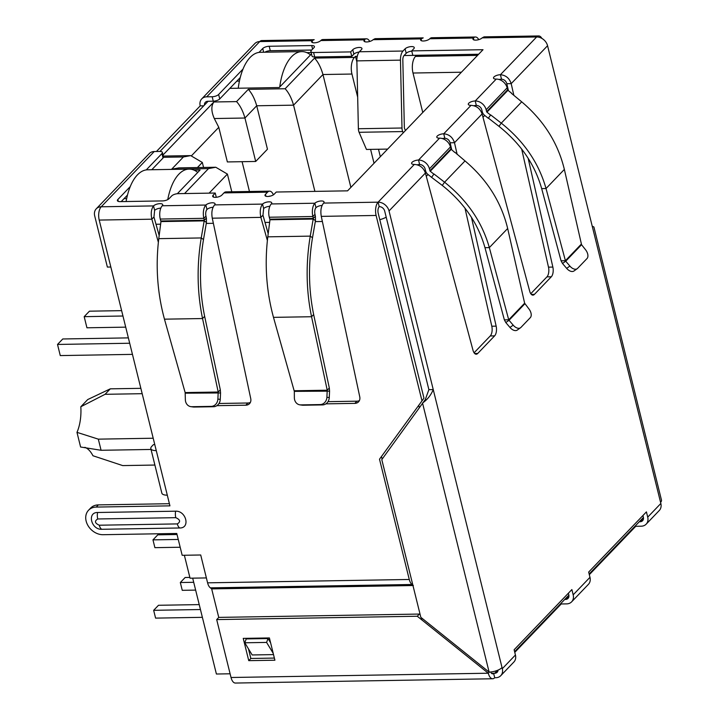 <?xml version="1.0" encoding="UTF-8"?>
<svg xmlns="http://www.w3.org/2000/svg" width="719" height="719" viewBox="0 0 719 719"><rect width="100%" height="100%" fill="white"/><g stroke="black" fill="none" stroke-linecap="round" stroke-linejoin="round"><path stroke-width="1.08" d="M402.694 131.568A5.581 2.669 -91 0 1 402.289 130.355A5.581 2.669 -91 0 1 401.993 128.009L358.386 128.737A5.581 2.669 89 0 0 358.691 131.083A5.581 2.669 89 0 0 359.087 132.296L402.694 131.568L403.242 132.835M358.386 128.737L356.858 60.872L400.465 60.144L401.993 128.009M387.631 149.094L366.474 149.453L359.087 132.296M411.771 51.094A4.961 1.887 -13.9 0 0 406.199 53.305L404.096 55.489A4.961 2.373 -91 0 0 402.829 60.045L404.357 127.91L405.408 130.57M400.465 60.144A9.931 4.745 -91 0 1 402.991 51.031L405.094 48.847A4.961 1.887 166.1 0 1 410.306 46.681A4.961 1.887 166.1 0 1 414.27 47.58A4.961 1.887 166.1 0 1 413.811 48.703L411.717 50.887L483.015 49.701L347.574 190.841L276.276 192.027L274.182 194.211A4.961 1.887 166.1 0 1 267.72 196.476A4.961 1.887 166.1 0 1 264.996 195.478A4.961 1.887 166.1 0 1 265.455 194.364L267.558 192.171A9.931 4.745 -91 0 1 269.598 191.155A9.931 4.745 -91 0 1 272.636 193.348L273.499 194.777M359.176 52.002A4.961 1.887 -13.9 0 0 353.874 54.177L351.771 56.361L350.665 51.903L352.768 49.719A4.961 1.887 166.1 0 1 357.981 47.553A4.961 1.887 166.1 0 1 361.945 48.452A4.961 1.887 166.1 0 1 361.486 49.575L359.392 51.759A9.931 4.745 89 0 0 356.858 60.872M351.771 56.361L314.706 56.981L313.601 52.523L350.665 51.903M259.011 52.406L262.732 48.524A4.961 1.887 166.1 0 1 269.194 46.268L311.704 45.558A4.961 1.887 166.1 0 1 314.428 46.555A4.961 1.887 166.1 0 1 313.969 47.67L311.345 50.411A4.961 1.887 -13.9 0 0 310.887 51.525L311.983 55.983A4.961 1.887 -13.9 0 0 314.706 56.981M310.887 51.525A4.961 1.887 -13.9 0 0 313.601 52.523M311.704 50.033L270.29 50.716A4.961 1.887 -13.9 0 0 264.826 52.226M240.245 77.562L219.735 98.934L218.63 94.477L243.022 69.06M203.738 105.828L200.206 105.882A9.931 7.855 43.8 0 1 201.76 98.863A9.931 7.855 43.8 0 1 206.721 96.831L212.177 96.741L213.273 101.19A4.961 1.887 -13.9 0 0 219.735 98.934M212.177 96.741A4.961 1.887 -13.9 0 0 218.63 94.477M204.448 105.091A4.961 3.928 43.8 0 1 205.346 102.305A4.961 3.928 43.8 0 1 207.827 101.28L213.273 101.19M156.436 151.493L200.206 105.882M413.353 585.527L412.068 584.493A9.931 4.745 -91 0 1 409.273 579.478L379.506 459.198L423.967 398.146L378.212 213.273A4.961 2.373 -91 0 1 379.21 206.632A4.961 3.928 43.8 0 1 384.674 211.009L428.884 389.653L425.297 399.548L381.798 459.603L420.822 617.306L489.118 672.085A9.931 3.784 -13.9 0 0 502.033 667.565L502.311 668.679A9.931 7.855 43.8 0 1 500.748 675.698L513.878 662.019A9.931 7.855 -136.2 0 0 515.433 655L514.13 649.751L571.875 589.571L573.178 594.829A9.931 7.855 43.8 0 1 571.623 601.848L588.421 584.34A9.931 7.855 -136.2 0 0 589.975 577.321L588.672 572.063L646.417 511.892L647.72 517.141L660.842 503.471L660.572 502.356A9.931 3.784 -13.9 0 0 661.48 500.118L593.894 226.988L592.213 226.152L547.563 45.728A9.931 7.855 -136.2 0 0 536.644 36.966A9.931 4.745 -91 0 1 538.684 35.95L484.085 36.858L482.134 37.873A4.961 1.887 166.1 0 1 475.672 40.138A4.961 1.887 166.1 0 1 472.949 39.141A4.961 1.887 166.1 0 1 473.408 38.017A9.931 4.745 -91 0 1 475.448 37.002L431.849 37.73A9.931 4.745 89 0 0 429.809 38.745A4.961 1.887 166.1 0 1 423.347 41.01A4.961 1.887 166.1 0 1 420.624 40.012A4.961 1.887 166.1 0 1 421.082 38.889L423.212 37.882L375.066 38.673L373.116 39.689A4.961 1.887 166.1 0 1 366.654 41.954A4.961 1.887 166.1 0 1 363.94 40.956A4.961 1.887 166.1 0 1 364.398 39.833A9.931 4.745 -91 0 1 366.438 38.817L322.831 39.545A9.931 4.745 89 0 0 320.791 40.561A4.961 1.887 166.1 0 1 314.329 42.825A4.961 1.887 166.1 0 1 311.615 41.828A4.961 1.887 166.1 0 1 312.073 40.704L259.739 41.576A9.931 7.855 -136.2 0 0 254.787 43.616L201.76 98.863M146.254 169.909L161.937 153.56A4.961 1.887 -13.9 0 0 162.395 152.437A4.961 1.887 -13.9 0 0 159.681 151.439L154.226 151.529L101.208 206.784A9.931 7.855 -136.2 0 0 96.247 208.825A9.931 7.855 -136.2 0 0 94.692 215.844L107.374 267.073L110.834 267.01M154.226 151.529A9.931 7.855 -136.2 0 0 149.273 153.569L96.247 208.825M161.937 153.56L163.042 158.009A4.961 1.887 -13.9 0 0 163.501 156.895L162.395 152.437M163.042 158.009L151.799 169.729M127.488 195.065L121.205 201.608M216.284 197.294L215.233 193.043L178.168 193.663A4.961 1.887 -13.9 0 0 171.706 195.919L169.082 198.66A4.961 1.887 166.1 0 1 162.62 200.916L120.109 201.626A4.961 1.887 166.1 0 1 117.386 200.628A4.961 1.887 166.1 0 1 117.844 199.514L130.265 186.563M478.647 54.249L412.814 55.345L411.717 50.887M268.942 196.377A4.961 2.373 -91 0 1 269.679 196.116A4.961 2.373 -91 0 1 270.056 196.179M269.598 191.155L225.991 191.883A9.931 4.745 89 0 0 223.951 192.899L221.856 195.083A4.961 1.887 166.1 0 1 215.394 197.348A4.961 1.887 166.1 0 1 212.671 196.35A4.961 1.887 166.1 0 1 213.13 195.235L215.233 193.043M160.822 208.115A4.961 1.887 -13.9 0 0 154.639 210.37L153.533 205.913A4.961 1.887 166.1 0 1 158.746 203.756A4.961 1.887 166.1 0 1 162.719 204.645A4.961 1.887 166.1 0 1 162.26 205.769A9.931 4.745 89 0 0 160.265 219.052L203.863 218.324A9.931 4.745 -91 0 1 205.859 205.041A4.961 1.887 166.1 0 1 211.08 202.884A4.961 1.887 166.1 0 1 215.044 203.774A4.961 1.887 166.1 0 1 214.586 204.897C212.06 208.079 211.287 212.509 212.276 218.19L250.742 398.632A7.442 5.896 43.8 0 1 249.52 403.665A7.442 5.896 43.8 0 1 245.799 405.192L216.859 405.669M269.832 206.299A4.961 1.887 -13.9 0 0 263.648 208.555L262.552 204.097A4.961 1.887 166.1 0 1 267.765 201.94A4.961 1.887 166.1 0 1 271.728 202.83A4.961 1.887 166.1 0 1 271.27 203.953A9.931 4.745 89 0 0 269.274 217.237L312.882 216.509A9.931 4.745 -91 0 1 314.877 203.225A4.961 1.887 166.1 0 1 320.09 201.068A4.961 1.887 166.1 0 1 324.053 201.958A4.961 1.887 166.1 0 1 323.595 203.082C321.078 206.263 320.306 210.694 321.285 216.374L359.752 396.816A7.442 5.896 43.8 0 1 358.529 401.849A7.442 5.896 43.8 0 1 354.809 403.377L325.878 403.853M471.457 217.372L496.155 326.147A7.442 3.559 -91 0 1 494.609 335.881L477.749 353.451A7.442 3.559 -91 0 1 476.221 354.215A7.442 3.559 -91 0 1 473.003 350.279L425.405 173.036C423.5 167.689 419.806 164.822 414.324 164.426A4.961 1.887 166.1 0 1 411.61 163.429A4.961 1.887 166.1 0 1 413.659 161.227A4.961 1.887 166.1 0 1 418.53 160.049A9.931 7.855 43.8 0 1 429.45 168.812L429.935 170.754A0.791 0.629 43.8 0 0 430.259 171.248L433.863 174.142L431.562 177.341L427.958 174.447A5.752 4.557 43.8 0 1 425.567 170.825L425.091 168.893A4.961 3.928 -136.2 0 0 419.626 164.507A4.961 1.887 -13.9 0 0 417.245 164.822M454.75 152.428L451.253 149.363A0.791 0.629 -136.2 0 1 450.93 148.869L450.454 146.937A9.931 7.855 -136.2 0 0 439.525 138.174A4.961 1.887 166.1 0 1 436.801 137.176A4.961 1.887 166.1 0 1 438.86 134.965A4.961 1.887 166.1 0 1 443.722 133.797C449.096 134.282 452.691 137.257 454.498 142.713L457.158 154.414M528.15 158.288L552.857 267.073A7.442 3.559 -91 0 1 551.302 276.797L534.442 294.368A7.442 3.559 -91 0 1 532.914 295.132A7.442 3.559 -91 0 1 529.696 291.204L482.098 113.953C480.193 108.605 476.499 105.738 471.017 105.351A4.961 1.887 166.1 0 1 468.303 104.354A4.961 1.887 166.1 0 1 470.352 102.143A4.961 1.887 166.1 0 1 475.223 100.975A9.931 7.855 43.8 0 1 486.143 109.737L507.147 87.853A9.931 7.855 -136.2 0 0 496.218 79.09A4.961 1.887 166.1 0 1 493.504 78.092A4.961 1.887 166.1 0 1 495.553 75.89A4.961 1.887 166.1 0 1 500.415 74.713L501.52 79.171C504.181 79.441 505.951 80.95 506.832 83.71L511.191 83.638L513.851 95.339M366.438 38.817A9.931 4.745 -91 0 1 369.728 41.459M475.448 37.002A9.931 4.745 -91 0 1 478.746 39.644M507.623 89.785A0.791 0.629 -136.2 0 0 507.947 90.288L486.952 112.164A0.791 0.629 43.8 0 1 486.628 111.67L507.623 89.785L507.147 87.853M511.56 93.182L507.947 90.288M486.628 111.67L486.143 109.737M496.218 79.09L475.223 100.975L476.32 105.423A4.961 3.928 43.8 0 1 481.784 109.809L482.269 111.742A5.752 4.557 43.8 0 0 484.651 115.373L488.255 118.267L490.7 114.914L488.399 118.114L498.968 126.337C520.538 143.503 534.774 164.256 541.668 188.603L546.027 188.531L565.413 260.709L561.054 260.781L541.668 188.603M486.952 112.164L490.565 115.058M511.416 93.326L521.706 101.837C543.762 120.504 557.98 143.027 564.361 169.423L581.554 244.703L565.727 261.195L565.413 260.709L581.329 244.118M490.7 114.914L501.269 123.138C523.899 141.167 538.819 162.961 546.027 188.531L564.361 169.423M569.888 266.084L566.662 268.367L562.501 263.487L565.727 261.195L569.888 266.084A7.442 4.494 54.6 0 0 577.204 268.699A7.442 4.494 54.6 0 0 577.6 268.358L586.965 258.597A7.442 4.494 54.6 0 0 585.554 249.754L581.554 244.703M562.501 263.487L561.054 260.781M566.662 268.367A7.442 4.494 54.6 0 0 573.978 270.982L577.204 268.699M471.017 105.351L443.722 133.797L444.827 138.246C447.488 138.524 449.258 140.034 450.139 142.793L454.498 142.713L482.098 113.953M474.082 352.795L490.25 335.953A7.442 3.559 89 0 0 491.796 326.219L464.986 208.168M451.712 149.732L450.139 142.793M530.775 293.712L546.943 276.869A7.442 3.559 89 0 0 548.489 267.144L521.679 149.085M508.405 90.657L506.832 83.71M482.134 37.873L536.644 36.966L500.415 74.713C505.79 75.207 509.385 78.182 511.191 83.638L547.563 45.728M504.361 319.865L505.808 322.561L509.034 320.279L508.719 319.793L504.361 319.865L484.974 247.687C478.099 223.366 463.863 202.614 442.275 185.421L431.562 177.341M431.706 177.198L433.863 174.142M454.866 152.257L465.013 160.921L444.576 182.213C467.206 200.25 482.125 222.045 489.333 247.606L507.668 228.498C501.287 202.111 487.069 179.588 465.013 160.921M434.006 173.998L444.576 182.213L442.275 185.421M507.668 228.498L524.636 303.202L508.719 319.793L489.333 247.606L484.974 247.687M524.636 303.202L528.86 308.837A7.442 4.494 -125.4 0 1 530.271 317.681L520.907 327.442A7.442 4.494 -125.4 0 1 520.511 327.774A7.442 4.494 -125.4 0 1 513.195 325.159L509.034 320.279L524.861 303.778M513.195 325.159L509.969 327.451L505.808 322.561M509.969 327.451A7.442 4.494 54.6 0 0 517.285 330.066L520.511 327.774M322.085 205.436A4.961 1.887 -13.9 0 0 315.983 207.683A4.961 2.373 89 0 0 314.985 214.325L312.882 216.509L313.295 218.45L310.24 236.129L267.801 236.839L269.976 219.771L269.274 217.237M314.985 214.325L315.398 216.257L313.295 218.45L269.823 219.169M315.398 216.257L315.461 220.652L313.196 219.052L269.976 219.771M267.801 236.839C264.484 264.349 266.381 291.195 273.481 317.358L311.561 316.728L327.226 390.21L329.32 388.017L313.655 314.536C308.55 289.604 308.163 264.008 312.504 237.737L315.461 220.652M313.655 314.536L311.561 316.728C306.15 290.557 305.71 263.693 310.24 236.129L312.504 237.737M294.161 390.759L327.226 390.21L326.902 397.256A7.442 6.525 98 0 1 320.225 404.572L300.767 404.896A7.442 6.525 98 0 1 299.877 404.842A7.442 6.525 98 0 1 294.368 397.796L294.323 391.361L273.481 317.358M329.32 388.017L329.563 391.145L294.323 391.361M320.225 404.572L322.588 404.905A7.442 6.525 -82 0 0 329.266 397.589L329.563 391.145M299.877 404.842L302.25 405.174A7.442 6.525 -82 0 0 303.139 405.228L300.767 404.896M322.588 404.905L303.139 405.228M213.076 207.252A4.961 1.887 -13.9 0 0 206.964 209.499A4.961 2.373 89 0 0 205.967 216.14L203.863 218.324L204.277 220.266L201.23 237.944L158.782 238.654L160.957 221.587L160.265 219.052M205.967 216.14L206.38 218.073L204.277 220.266L160.804 220.985M206.38 218.073L206.443 222.468L204.178 220.868L160.957 221.587M158.782 238.654C155.466 266.165 157.362 293.01 164.462 319.173L202.542 318.544L218.208 392.026L220.311 389.833L204.645 316.351C199.531 291.42 199.145 265.823 203.495 239.553L206.443 222.468M204.645 316.351L202.542 318.544C197.132 292.372 196.7 265.509 201.23 237.944L203.495 239.553M185.151 392.574L218.208 392.026L217.884 399.072A7.442 6.525 98 0 1 211.206 406.388L191.757 406.711A7.442 6.525 98 0 1 190.868 406.657A7.442 6.525 98 0 1 185.358 399.611L185.151 392.574L164.462 319.173M220.311 389.833L220.544 392.96L185.304 393.176M211.206 406.388L213.579 406.72A7.442 6.525 -82 0 0 220.257 399.404L220.544 392.96M190.868 406.657L193.231 406.99A7.442 6.525 -82 0 0 194.121 407.044L191.757 406.711M213.579 406.72L194.121 407.044M425.405 173.036L389.033 210.937A9.931 7.855 -136.2 0 0 378.104 202.174A9.931 4.745 89 0 0 376.109 215.457L421.864 400.339M444.827 138.246A4.961 1.887 -13.9 0 0 442.374 138.578M476.32 105.423A4.961 1.887 -13.9 0 0 473.938 105.738M501.52 79.171A4.961 1.887 -13.9 0 0 499.067 79.494M373.116 39.689L421.082 38.889L421.55 40.785M206.721 96.831L259.739 41.576A9.931 4.745 -91 0 1 261.779 40.561L314.203 39.689L312.073 40.704L312.54 42.601M642.939 515.523L643.361 517.222A4.961 3.928 43.8 0 1 642.579 520.727A4.961 3.928 43.8 0 1 640.099 521.742L639.272 521.76M568.396 593.202L568.819 594.901A4.961 3.928 43.8 0 1 568.037 598.406A4.961 3.928 43.8 0 1 565.556 599.421L564.73 599.439M428.884 389.653L433.242 389.581C430.906 395.225 427.329 399.701 422.52 403.008L489.118 672.085M263.648 208.555L262.974 215.188L260.871 217.381C259.676 211.719 260.233 207.288 262.552 204.097L214.586 204.897M154.639 210.37L153.956 217.003L151.853 219.196C150.657 213.534 151.224 209.103 153.533 205.913L101.208 206.784A9.931 4.745 89 0 0 99.213 220.068L156.266 450.606A9.931 3.784 166.1 0 1 150.828 448.62A9.931 3.784 166.1 0 1 151.745 446.382L153.408 444.648L154.783 444.621M389.033 210.937L502.033 667.565M379.21 206.632L378.104 202.174L323.595 203.082M538.684 35.95A9.931 4.745 -91 0 1 541.865 38.395M268.196 233.729L262.974 215.188M267.369 240.452L260.871 217.381L212.276 218.19M218.98 403.485L247.893 403A7.442 5.896 -136.2 0 0 250.383 402.397M159.178 235.544L153.956 217.003M158.36 242.267L151.853 219.196L99.213 220.068M150.828 448.62L161.856 493.171A9.931 3.784 -13.9 0 0 167.293 495.157L169.936 505.852L96.247 507.075A15.387 12.178 -136.2 0 0 88.554 510.229A15.387 12.178 -136.2 0 0 86.145 521.113A15.387 12.178 -136.2 0 0 103.078 534.702L176.775 533.471L182.177 555.302L200.709 554.987L207.593 582.83L409.273 579.478M169.405 503.704L98.341 504.891A15.387 12.178 -136.2 0 0 90.657 508.045L88.554 510.229M327.999 401.669L356.912 401.184A7.442 5.896 -136.2 0 0 359.401 400.582M379.506 459.198L423.967 398.146M381.609 457.005L382.131 459.135M250.679 638.256L250.823 638.832M273.526 654.605L252.171 654.964L244.784 642.777L246.213 638.912L268.016 638.544L266.587 642.418L273.211 653.337M270.605 642.804L268.016 638.544M244.784 642.777L266.587 642.418M175.634 511.191C186.176 510.661 190.508 528.168 179.795 527.98L101.739 529.283C91.205 529.822 86.873 512.314 97.586 512.494L175.634 511.191A7.693 3.676 89 0 0 175.787 517.671C180.253 519.684 180.766 521.769 177.332 523.908L99.276 525.212C94.818 523.198 94.306 521.122 97.73 518.974L175.787 517.671M218.756 617.432L211.674 588.888L412.967 585.536L211.674 588.888L210.388 587.854A9.931 4.745 -91 0 1 207.593 582.83M647.72 517.141A9.931 7.855 43.8 0 1 646.165 524.16A9.931 7.855 43.8 0 1 641.204 526.2L635.758 526.29L589.319 574.679M660.842 503.471A9.931 7.855 43.8 0 1 659.287 510.49L646.165 524.16M500.748 675.698A9.931 7.855 43.8 0 1 495.795 677.729L494.708 677.747A9.931 4.745 -91 0 1 492.668 678.763A9.931 4.745 -91 0 1 488.3 673.218L417.281 616.246L216.689 619.589L231.024 677.496A9.931 4.745 -91 0 0 235.392 683.05L492.668 678.763M571.623 601.848A9.931 7.855 43.8 0 1 566.662 603.879L561.215 603.969L514.777 652.358M561.045 603.286L561.215 603.969M498.078 670.09A4.961 3.928 43.8 0 1 497.171 672.256A4.961 3.928 43.8 0 1 494.69 673.281L493.602 673.299L494.708 677.747M635.587 525.607L635.758 526.29M491.544 673.326L493.602 673.299A4.961 2.373 -91 0 1 492.578 673.802A4.961 2.373 -91 0 1 490.709 671.995M248.747 660.653L243.238 638.382L269.4 637.942L274.91 660.222L248.747 660.653L250.85 658.469L274.379 658.074M231.024 677.496L488.3 673.218L489.396 672.076M248.19 638.876L248.046 638.301M421.891 619.949L421.343 617.72M420.184 614.7L419.384 614.062L218.792 617.396L216.689 619.589M250.85 658.469L248.468 648.862M246.096 639.245L245.871 638.337M419.384 614.062L417.281 616.246M140.852 388.332L110.304 388.835L87.727 399.548L80.825 406.747L105.055 394.309L142.182 393.688M153.201 438.231L98.323 439.147L76.978 432.353A32.265 15.405 89 0 0 80.825 406.747M514.606 651.675L568.873 595.125M589.149 573.987L643.415 517.446M192.683 578.157L216.401 674.018L230.107 673.793M206.38 577.923L190.05 578.202L184.37 555.266M159.969 151.439L208.106 101.28M357.28 56.307L355.492 56.343L356.876 61.942M378.491 149.246L380.333 156.706M422.763 112.488L413.003 73.023A12.412 5.923 89 0 1 415.492 56.415L416.544 55.327L404.06 55.534M306.806 52.631L311.138 52.559M311.48 53.916L279.215 87.538L229.882 88.365M194.049 170.133L200.053 170.035L177.332 193.708M163.024 154.962L213.867 101.981C211.062 105.981 211.206 111.499 214.298 118.536L244.945 118.024L256.71 105.774L293.559 105.163L314.895 191.38M357.676 97.164L351.951 74.039A12.412 5.923 -91 0 1 354.44 57.43L355.492 56.343M236.812 81.139L239.427 81.094M124.054 198.651L126.67 198.606M374.033 163.267L370.591 149.381M184.558 193.555L208.501 168.606L171.661 169.217L183.417 156.958L190.697 155.61L202.327 162.449L203.567 167.455M190.697 155.61L163.294 156.077M171.661 169.217L178.932 167.869L215.781 167.248L227.411 174.088L231.788 191.784M208.501 168.606L215.781 167.248M213.867 101.981L236.542 101.604L248.298 89.345L285.146 88.734L314.545 58.095C318.131 61.996 320.935 67.469 322.957 74.524L351.951 74.039M285.146 88.734C288.732 92.634 291.537 98.108 293.559 105.163L322.957 74.524L350.881 187.389M248.298 89.345C251.884 93.245 254.688 98.719 256.71 105.774L267.459 149.21L255.694 161.46L244.945 118.024C242.932 110.978 240.128 105.495 236.542 101.604M191.622 155.619L218.783 127.317L214.298 118.536M249.457 191.488L242.087 161.685M255.694 161.46L227.357 161.937L218.783 127.317M154.891 465.049L122.697 465.588L92.949 455.747A32.265 15.405 89 0 0 84.878 447.326M151.035 449.456L101.082 450.283L80.6 447.011L76.978 432.353M110.304 388.835L105.055 394.309M101.082 450.283L98.323 439.147M189.852 577.411L185.151 577.492L180.325 582.525L193.708 582.3M180.325 582.525L182.258 590.326L195.631 590.101M177.027 534.514L157.803 534.837L152.967 539.87L178.249 539.448M152.967 539.87L154.9 547.662L180.181 547.24M199.226 604.607L158.486 605.281L153.659 610.314L200.448 609.532M153.659 610.314L155.592 618.115L202.372 617.333M279.745 86.981A49.638 23.709 -91 0 1 291.617 56.684A49.638 23.709 -91 0 1 301.809 51.606A49.638 23.709 -91 0 1 310.536 54.896M301.809 51.606L260.386 52.298A49.638 23.709 89 0 0 250.185 57.376A49.638 23.709 89 0 0 238.25 88.221M167.761 199.603A49.638 23.709 -91 0 1 178.851 174.196A49.638 23.709 -91 0 1 189.052 169.109L147.629 169.801A49.638 23.709 89 0 0 137.428 174.888A49.638 23.709 89 0 0 126.113 201.527M189.052 169.109A49.638 23.709 -91 0 1 197.779 172.407M122.958 316.009L84.186 316.657L86.936 327.792L125.708 327.145M84.186 316.657L89.435 311.183L121.628 310.644M129.699 343.242L57.52 344.446L62.769 338.973L128.368 337.885M57.52 344.446L60.27 355.581L132.449 354.377M359.392 51.759L402.991 51.031M353.874 54.177L352.768 49.719M312.585 49.108L311.704 45.558M270.29 50.716L269.194 46.268M263.648 52.244L262.732 48.524M118.311 201.41L117.844 199.514M405.094 48.847L406.199 53.305M265.931 196.26L265.455 194.364M267.558 192.171L223.951 192.899M213.597 197.132L213.13 195.235M162.26 205.769L205.859 205.041L206.964 209.499M271.27 203.953L314.877 203.225L315.983 207.683M414.324 164.426L378.104 202.174M419.626 164.507L418.53 160.049L439.525 138.174M473.884 39.913L473.408 38.017L429.809 38.745M364.866 41.729L364.398 39.833L320.791 40.561M521.706 101.837L501.269 123.138L498.968 126.337M491.796 326.219L496.155 326.147M490.25 335.953L494.609 335.881M474.666 353.505L477.749 353.451M531.359 294.422L534.442 294.368M546.943 276.869L551.302 276.797M548.489 267.144L552.857 267.073M429.45 168.812L450.454 146.937M450.93 148.869L429.935 170.754M451.253 149.363L430.259 171.248M326.902 397.256L329.266 397.589M217.884 399.072L220.257 399.404M660.572 502.356L592.213 226.152M321.285 216.374L376.109 215.457M247.893 403L245.799 405.192M156.266 450.606L167.293 495.157M96.247 507.075L98.341 504.891M356.912 401.184L354.809 403.377M97.586 512.494A7.693 3.676 89 0 0 97.73 518.974M99.276 525.212A7.693 3.676 89 0 0 101.739 529.283M179.795 527.98A7.693 3.676 -91 0 1 177.332 523.908M210.388 587.854L412.068 584.493M502.311 668.679L515.433 655M573.178 594.829L589.975 577.321M568.954 595.889L565.556 599.421M497.53 670.315L494.69 673.281M643.496 518.21L640.099 521.742M484.732 115.435L482.988 117.251M428.03 174.51L426.286 176.326M386.202 217.183A12.412 4.727 166.1 0 1 379.794 219.672M418.755 405.39L419.276 407.52M322.382 221.488L315.299 221.614M269.643 222.369L265.014 222.45M213.363 223.303L206.281 223.429M160.625 224.184L156.005 224.265M311.66 50.069L269.4 50.779M183.417 156.958L163.492 157.29M314.545 58.095L354.44 57.43M415.492 56.415L477.56 55.381M197.419 167.563L202.327 162.449M209.121 193.141L227.411 174.088M413.003 73.023L461.4 72.224"/></g></svg>
